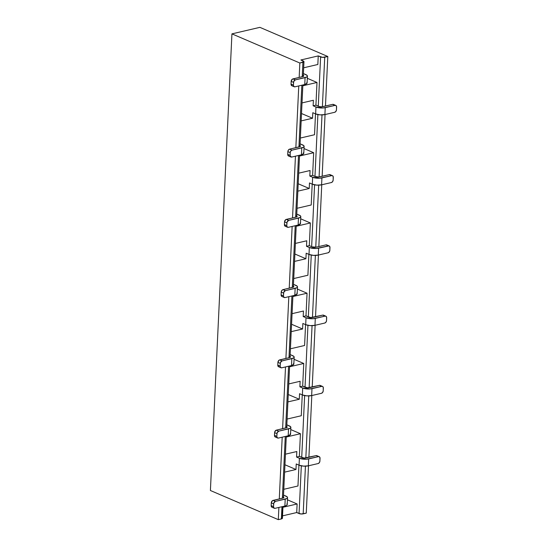<?xml version="1.0" encoding="UTF-8"?>
<svg xmlns="http://www.w3.org/2000/svg" width="547" height="547" viewBox="0 0 547 547"><rect width="100%" height="100%" fill="white"/><g stroke="black" fill="none" stroke-linecap="round" stroke-linejoin="round"><path stroke-width="0.82" d="M210.404 490.502L231.935 33.866L259.893 27.35L231.935 33.866L210.404 490.502L278.314 519.65L210.404 490.502M282.286 517.954L282.095 518.672L278.314 519.65L278.888 507.438L278.314 519.65L281.384 518.932L281.958 506.72L281.384 518.932A2.926 0.957 -177.3 0 0 282.423 518.262L282.977 506.488M306.265 513.134L301.055 513.982L296.713 512.546L282.539 515.855L296.713 512.546L297.117 503.972L282.943 507.281L297.117 503.972L296.713 512.546L299.065 513.558L301.322 465.839L299.065 513.558A2.926 0.957 -177.3 0 0 303.188 513.845L305.438 466.167L303.188 513.845L306.265 513.134L308.501 465.791L306.265 513.134M335.79 105.434L333.431 104.422A2.195 1.566 -66.8 0 0 332.658 104.368L322.874 106.644A2.926 0.957 -177.3 0 1 318.751 106.357L318.279 106.159L320.604 56.922L318.245 55.91L317.841 64.484L318.245 55.91L300.912 59.958L303.27 60.97A2.926 0.957 -177.3 0 1 303.961 61.626A2.926 0.957 -177.3 0 1 302.922 62.296L302.238 76.717L302.922 62.296L299.845 63.014L299.168 77.435L299.845 63.014L231.935 33.866L299.845 63.014L303.947 61.695L300.912 59.958L318.245 55.91L322.593 57.346L327.803 56.498L259.893 27.35L327.803 56.498L325.465 106.043L327.803 56.498L324.727 57.216A2.926 0.957 -177.3 0 1 320.604 56.922L318.279 106.159L315.92 105.147L316.993 82.467L302.819 85.77L316.993 82.467L307.318 78.31L316.993 82.467L315.92 105.147L313.13 105.797L315.954 107.014L315.633 113.926L312.802 112.709L312.542 118.241L301.165 120.894L312.542 118.241L301.513 113.509L312.542 118.241L312.802 112.709L315.633 113.926A6.591 2.147 2.7 0 0 324.904 114.576L320.104 114.87L315.633 113.926L315.954 107.014L322.983 107.971L335.017 105.38L332.658 104.368L321.875 106.788L319.646 106.631L315.92 105.147L313.13 105.797L313.39 100.265L302.012 102.918L313.39 100.265L313.13 105.797L315.954 107.014A6.591 2.147 2.7 0 0 325.233 107.656L324.904 114.576L334.689 112.292L324.904 114.576L325.233 107.656L335.017 105.38A2.195 1.566 -66.8 0 1 335.79 105.434A2.195 1.566 -66.8 0 1 336.596 107.062L336.467 109.824L336.508 106.296L335.653 105.386L333.82 104.696M298.765 85.934L295.852 147.69L298.765 85.934M295.448 156.182L292.536 217.938L295.448 156.182M292.139 226.431L289.226 288.194L292.139 226.431M288.823 296.686L285.91 358.442L288.823 296.686M285.513 366.934L282.601 428.698L285.513 366.934M282.197 437.19L279.285 498.946L282.197 437.19M325.062 114.535L322.149 176.298L325.062 114.535M321.752 184.79L318.839 246.547L321.752 184.79M318.436 255.039L315.523 316.795L318.436 255.039M315.127 325.294L312.214 387.05L315.127 325.294M311.811 395.543L308.898 457.299L311.811 395.543M305.828 457.989L308.754 395.919L305.828 457.989M309.137 387.741L312.063 325.67L309.137 387.741M312.453 317.492L315.38 255.415L312.453 317.492M315.763 247.237L318.689 185.166L315.763 247.237M319.079 176.989L322.005 114.911L319.079 176.989M322.388 106.733L324.727 57.216L322.388 106.733M317.841 64.484L303.667 67.794L317.841 64.484M305.869 74.624L303.394 73.558L307.113 75.411L307.4 76.259L306.689 77.031L295.298 79.903L305.082 77.619L304.761 84.532L294.977 86.816L304.761 84.532L305.082 77.619A6.591 2.147 2.7 0 0 307.421 76.108A6.591 2.147 2.7 0 0 305.869 74.624M282.361 498.228L285.274 436.472L282.361 498.228M285.678 427.98L288.59 366.216L285.678 427.98M288.987 357.724L291.9 295.968L288.987 357.724M292.303 287.476L295.216 225.72L292.303 287.476M295.612 217.221L298.525 155.464L295.612 217.221M298.929 146.972L301.841 85.216L298.929 146.972M303.312 75.39A2.926 0.957 -177.3 0 1 303.763 75.937A2.926 0.957 -177.3 0 1 302.723 76.607L292.939 78.891L295.298 79.903L293.691 81.544L293.397 85.134L291.038 84.122L291.168 81.353L291.038 84.122L293.397 85.134L293.814 86.481L294.977 86.816A2.195 1.566 -66.8 0 1 294.204 86.761A2.195 1.566 -66.8 0 1 293.397 85.134L293.527 82.365L291.168 81.353L292.289 79.199L303.441 76.348L303.756 75.999L303.079 75.274M306.785 82.323L307.072 83.171L304.761 84.532A6.591 2.147 2.7 0 0 307.093 83.021L307.421 76.108M315.51 113.872L314.525 134.74L300.358 138.042L314.525 134.74L315.51 113.872M313.677 152.716L304.002 148.565L313.677 152.716L299.51 156.025L313.677 152.716L312.611 175.396L313.677 152.716M317.882 114.583L314.969 176.407L312.611 175.396L309.814 176.045L310.074 170.514L298.696 173.167L310.074 170.514L309.814 176.045L312.645 177.262L312.316 184.175L309.486 182.965L309.226 188.496L297.848 191.149L309.226 188.496L298.197 183.758L309.226 188.496L309.486 182.965L312.316 184.175A6.591 2.147 2.7 0 0 321.595 184.824L316.795 185.118L312.316 184.175L312.645 177.262L319.674 178.219L331.708 175.628L329.349 174.616L318.566 177.037L314.969 176.407L317.882 114.583M291.982 85.797L291.038 84.122A2.195 1.566 -66.8 0 0 291.845 85.749L294.204 86.761M334.689 112.292L335.906 111.41L336.467 109.824A2.195 1.566 -66.8 0 1 334.689 112.292M302.559 144.873L300.084 143.813L303.797 145.659L304.084 146.507L303.373 147.28L291.989 150.151L301.773 147.868L301.445 154.787L291.66 157.064L301.445 154.787L301.773 147.868A6.591 2.147 2.7 0 0 304.111 146.357A6.591 2.147 2.7 0 0 302.559 144.873M303.476 152.579L303.763 153.42L301.445 154.787A6.591 2.147 2.7 0 0 303.783 153.276L304.111 146.357M299.995 145.639A2.926 0.957 -177.3 0 1 300.453 146.186A2.926 0.957 -177.3 0 1 299.414 146.856L289.63 149.14L291.989 150.151L290.772 151.034L290.211 152.62L290.17 156.148L291.66 157.064A2.195 1.566 -66.8 0 1 290.895 157.01A2.195 1.566 -66.8 0 1 290.081 155.382L287.722 154.37L287.852 151.608L287.722 154.37L290.081 155.382L290.211 152.62L287.852 151.608L288.413 150.022L289.63 149.14L300.125 146.596L300.317 145.878L299.763 145.529M288.666 156.045L287.722 154.37A2.195 1.566 -66.8 0 0 288.536 155.998L290.895 157.01M319.222 456.69L316.863 455.678A2.195 1.566 -66.8 0 0 316.098 455.624L306.313 457.907A2.926 0.957 -177.3 0 1 302.19 457.613L301.718 457.415L304.631 395.59L301.718 457.415L299.359 456.403L296.563 457.053L296.823 451.521L285.445 454.174L296.823 451.521L296.563 457.053L299.394 458.27L299.065 465.182L296.235 463.965L295.975 469.497L284.597 472.15L295.975 469.497L284.946 464.765L295.975 469.497L296.235 463.965L299.065 465.182A6.591 2.147 2.7 0 0 308.344 465.832L303.544 466.126L299.065 465.182L299.394 458.27L306.423 459.227L318.457 456.636L316.098 455.624L304.18 458.037L299.359 456.403L300.426 433.723L286.259 437.026L300.426 433.723L299.359 456.403L296.563 457.053L299.394 458.27A6.591 2.147 2.7 0 0 308.665 458.919L308.344 465.832L318.128 463.548L308.344 465.832L308.665 458.919L318.457 456.636A2.195 1.566 -66.8 0 1 319.222 456.69A2.195 1.566 -66.8 0 1 320.036 458.318L319.899 461.087L319.94 457.552L319.086 456.642L317.253 455.952M322.532 386.442L320.18 385.43A2.195 1.566 -66.8 0 0 319.407 385.368L309.623 387.652A2.926 0.957 -177.3 0 1 305.5 387.365L305.028 387.16L307.947 325.335L305.028 387.16L302.669 386.148L299.879 386.804L300.139 381.273L288.761 383.926L300.139 381.273L299.879 386.804L302.703 388.014L302.382 394.934L299.551 393.717L299.291 399.248L287.913 401.901L299.291 399.248L288.262 394.517L299.291 399.248L299.551 393.717L302.382 394.934A6.591 2.147 2.7 0 0 311.653 395.577L306.853 395.878L302.382 394.934L302.703 388.014L309.732 388.979L321.766 386.38L319.407 385.368L307.489 387.782L302.669 386.148L299.879 386.804L302.703 388.014A6.591 2.147 2.7 0 0 311.981 388.664L311.653 395.577L321.438 393.3L311.653 395.577L311.981 388.664L321.766 386.38A2.195 1.566 -66.8 0 1 322.532 386.442A2.195 1.566 -66.8 0 1 323.345 388.069L323.215 390.832L323.256 387.303L322.402 386.394L320.563 385.703M325.848 316.187L323.489 315.175A2.195 1.566 -66.8 0 0 322.723 315.12L312.939 317.404A2.926 0.957 -177.3 0 1 308.816 317.116L308.344 316.911L311.257 255.087L308.344 316.911L305.985 315.899L303.188 316.549L303.448 311.017L292.071 313.67L303.448 311.017L303.188 316.549L306.019 317.766L305.691 324.679L302.86 323.468L302.6 329L291.223 331.653L302.6 329L291.572 324.262L302.6 329L302.86 323.468L305.691 324.679A6.591 2.147 2.7 0 0 314.969 325.328L310.17 325.622L305.691 324.679L306.019 317.766L313.048 318.723L325.082 316.132L322.723 315.12L310.805 317.533L305.985 315.899L303.188 316.549L306.019 317.766A6.591 2.147 2.7 0 0 315.298 318.416L314.969 325.328L324.754 323.045L314.969 325.328L315.298 318.416L325.082 316.132A2.195 1.566 -66.8 0 1 325.848 316.187A2.195 1.566 -66.8 0 1 326.662 317.814L326.532 320.583L326.566 317.048L325.711 316.139L323.879 315.448M329.164 245.938L326.805 244.926A2.195 1.566 -66.8 0 0 326.033 244.871L328.391 245.883A2.195 1.566 -66.8 0 1 329.164 245.938A2.195 1.566 -66.8 0 1 329.971 247.565L329.841 250.328L329.882 246.8L329.027 245.89L318.607 248.16A6.591 2.147 2.7 0 1 309.328 247.511L306.505 246.3L309.294 245.651L310.368 222.971L296.194 226.273L310.368 222.971L300.693 218.814L310.368 222.971L309.294 245.651L311.653 246.663L314.573 184.831L311.653 246.663L309.294 245.651L306.505 246.3L306.764 240.769L295.387 243.422L306.764 240.769L306.505 246.3L309.328 247.511L309.007 254.43L306.176 253.213L305.917 258.745L294.539 261.398L305.917 258.745L294.888 254.013L305.917 258.745L306.176 253.213L309.007 254.43A6.591 2.147 2.7 0 0 318.279 255.08L313.479 255.374L309.007 254.43L309.328 247.511L316.357 248.475L328.391 245.883L326.033 244.871L316.248 247.148L312.125 246.861A2.926 0.957 -177.3 0 0 316.248 247.148L326.033 244.871L327.195 245.2M291.168 81.353L293.527 82.365A2.195 1.566 -66.8 0 1 295.298 79.903L292.939 78.891A2.195 1.566 -66.8 0 0 291.168 81.353M287.852 151.608L290.211 152.62A2.195 1.566 -66.8 0 1 291.989 150.151L289.63 149.14A2.195 1.566 -66.8 0 0 287.852 151.608M311.216 204.988L297.042 208.298L311.216 204.988L312.2 184.127L311.216 204.988M307.899 275.244L293.732 278.546L307.899 275.244L308.884 254.376L307.899 275.244M301.274 415.747L287.107 419.05L301.274 415.747L302.259 394.879L301.274 415.747M299.243 215.128L296.768 214.062L300.488 215.915L300.775 216.756L300.064 217.535L288.672 220.4L298.457 218.123L298.136 225.036L288.344 227.32L298.136 225.036L298.457 218.123A6.591 2.147 2.7 0 0 300.795 216.612A6.591 2.147 2.7 0 0 299.243 215.128M295.934 285.377L293.459 284.317L297.171 286.163L297.459 287.011L296.748 287.784L285.363 290.655L295.148 288.372L294.819 295.284L285.035 297.568L294.819 295.284L295.148 288.372A6.591 2.147 2.7 0 0 297.486 286.86A6.591 2.147 2.7 0 0 295.934 285.377M292.618 355.632L290.142 354.565L293.862 356.418L294.149 357.259L293.438 358.039L282.047 360.904L291.831 358.627L291.503 365.54L281.719 367.823L291.503 365.54L291.831 358.627A6.591 2.147 2.7 0 0 294.17 357.116A6.591 2.147 2.7 0 0 292.618 355.632M289.308 425.881L286.833 424.821L290.546 426.667L290.833 427.515L290.122 428.287L278.738 431.159L288.522 428.875L288.194 435.788L278.409 438.072L288.194 435.788L288.522 428.875A6.591 2.147 2.7 0 0 290.86 427.364A6.591 2.147 2.7 0 0 289.308 425.881M304.59 345.492L290.416 348.801L304.59 345.492L305.575 324.631L304.59 345.492M297.377 289.069L307.052 293.219L292.884 296.522L307.052 293.219L305.985 315.899L307.052 293.219L297.377 289.069M294.067 359.317L303.742 363.468L289.568 366.777L303.742 363.468L302.669 386.148L303.742 363.468L294.067 359.317M290.751 429.573L300.426 433.723L290.751 429.573M287.442 499.821L297.117 503.972L287.442 499.821M285.992 496.129L283.517 495.069L287.237 496.915L287.524 497.763L286.806 498.543L275.421 501.408L285.206 499.124L284.878 506.043L275.093 508.32L284.878 506.043L285.206 499.124A6.591 2.147 2.7 0 0 287.544 497.613A6.591 2.147 2.7 0 0 285.992 496.129M297.965 485.996L283.79 489.298L297.965 485.996L298.949 465.135L297.965 485.996M286.908 503.835L287.196 504.676L286.484 505.455L284.878 506.043A6.591 2.147 2.7 0 0 287.216 504.532L287.544 497.613M300.159 222.827L300.447 223.675L298.136 225.036A6.591 2.147 2.7 0 0 300.467 223.525L300.795 216.612M290.225 433.58L290.512 434.427L288.194 435.788A6.591 2.147 2.7 0 0 290.532 434.277L290.86 427.364M296.85 293.076L297.137 293.924L294.819 295.284A6.591 2.147 2.7 0 0 297.158 293.773L297.486 286.86M282.252 506.652L281.732 517.599M293.534 363.331L293.821 364.179L291.503 365.54A6.591 2.147 2.7 0 0 293.842 364.028L294.17 357.116M296.686 215.894A2.926 0.957 -177.3 0 1 297.137 216.441A2.926 0.957 -177.3 0 1 296.098 217.111L286.313 219.388L288.672 220.4L287.066 222.048L286.765 225.637L284.413 224.626L284.543 221.856L284.413 224.626L286.765 225.637L287.189 226.984L288.344 227.32A2.195 1.566 -66.8 0 1 287.578 227.265A2.195 1.566 -66.8 0 1 286.765 225.637L286.901 222.868L284.543 221.856L285.664 219.696L296.816 216.851L297.13 216.503L296.453 215.778M293.37 286.143A2.926 0.957 -177.3 0 1 293.828 286.69A2.926 0.957 -177.3 0 1 292.789 287.36L283.004 289.643L285.363 290.655L283.749 292.296L283.455 295.886L281.096 294.874L281.226 292.112L281.096 294.874L283.455 295.886L283.879 297.24L285.035 297.568A2.195 1.566 -66.8 0 1 284.269 297.513A2.195 1.566 -66.8 0 1 283.455 295.886L283.585 293.124L281.226 292.112L281.787 290.525L283.004 289.643L293.5 287.1L293.691 286.382L293.137 286.033M290.06 356.398A2.926 0.957 -177.3 0 1 290.512 356.938A2.926 0.957 -177.3 0 1 289.472 357.615L279.688 359.892L282.047 360.904L280.44 362.545L280.139 366.134L277.787 365.123L277.917 362.36L277.787 365.123L280.139 366.134L280.563 367.488L281.719 367.823A2.195 1.566 -66.8 0 1 280.953 367.762A2.195 1.566 -66.8 0 1 280.139 366.134L280.269 363.372L277.917 362.36L279.038 360.199L289.472 357.615L290.505 357.006L289.821 356.282M286.744 426.646A2.926 0.957 -177.3 0 1 287.202 427.193A2.926 0.957 -177.3 0 1 286.163 427.863L276.379 430.147L278.738 431.159L277.124 432.8L276.83 436.39L274.471 435.378L274.765 431.788L276.379 430.147L286.874 427.604L287.066 426.879L286.512 426.53M283.435 496.895A2.926 0.957 -177.3 0 1 283.886 497.442A2.926 0.957 -177.3 0 1 282.847 498.112L273.062 500.396L275.421 501.408L273.815 503.049L273.514 506.638L271.155 505.626L271.291 502.864L271.155 505.626L273.514 506.638L273.938 507.992L275.093 508.32A2.195 1.566 -66.8 0 1 274.327 508.266A2.195 1.566 -66.8 0 1 273.514 506.638L273.644 503.876L271.291 502.864L272.413 500.703L282.847 498.112L283.879 497.51L283.196 496.785M285.356 226.301L284.413 224.626A2.195 1.566 -66.8 0 0 285.219 226.253L287.578 227.265M282.04 296.549L281.096 294.874A2.195 1.566 -66.8 0 0 281.91 296.501L284.269 297.513M275.414 437.053L274.471 435.378L276.83 436.39L277.254 437.744L278.409 438.072A2.195 1.566 -66.8 0 1 277.637 438.017A2.195 1.566 -66.8 0 1 276.83 436.39L276.96 433.621L274.601 432.609L274.471 435.378A2.195 1.566 -66.8 0 0 275.285 437.005L277.637 438.017M272.105 507.301L271.155 505.626A2.195 1.566 -66.8 0 0 271.968 507.254L274.327 508.266M278.731 366.798L277.787 365.123A2.195 1.566 -66.8 0 0 278.594 366.75L280.953 367.762M332.473 175.683L330.115 174.671A2.195 1.566 -66.8 0 0 329.349 174.616L319.564 176.9A2.926 0.957 -177.3 0 1 315.441 176.613L312.611 175.396L309.814 176.045L312.645 177.262A6.591 2.147 2.7 0 0 321.923 177.912L321.595 184.824L331.379 182.541L321.595 184.824L321.923 177.912L331.708 175.628A2.195 1.566 -66.8 0 1 332.473 175.683A2.195 1.566 -66.8 0 1 333.287 177.31L333.157 180.079L333.191 176.551L332.337 175.635L330.504 174.951M328.063 252.796L318.279 255.08L328.063 252.796L329.28 251.907L329.841 250.328A2.195 1.566 -66.8 0 1 328.063 252.796M318.607 248.16L318.279 255.08L318.607 248.16M331.379 182.541L332.597 181.659L333.157 180.079A2.195 1.566 -66.8 0 1 331.379 182.541M324.754 323.045L325.971 322.162L326.532 320.583A2.195 1.566 -66.8 0 1 324.754 323.045M321.438 393.3L322.655 392.411L323.215 390.832A2.195 1.566 -66.8 0 1 321.438 393.3M318.128 463.548L319.339 462.666L319.899 461.087A2.195 1.566 -66.8 0 1 318.128 463.548M271.291 502.864L273.644 503.876A2.195 1.566 -66.8 0 1 275.421 501.408L273.062 500.396A2.195 1.566 -66.8 0 0 271.291 502.864M281.226 292.112L283.585 293.124A2.195 1.566 -66.8 0 1 285.363 290.655L283.004 289.643A2.195 1.566 -66.8 0 0 281.226 292.112M277.917 362.36L280.269 363.372A2.195 1.566 -66.8 0 1 282.047 360.904L279.688 359.892A2.195 1.566 -66.8 0 0 277.917 362.36M284.543 221.856L286.901 222.868A2.195 1.566 -66.8 0 1 288.672 220.4L286.313 219.388A2.195 1.566 -66.8 0 0 284.543 221.856M274.601 432.609L276.96 433.621A2.195 1.566 -66.8 0 1 278.738 431.159L276.379 430.147A2.195 1.566 -66.8 0 0 274.601 432.609M283.38 497.941L286.293 436.232M286.696 427.692L289.609 365.984M290.006 357.444L292.918 295.729M293.322 287.189L296.235 225.48M296.631 216.94L299.544 155.225M299.947 146.685L302.86 84.976M303.264 76.436L303.961 61.633"/></g></svg>
